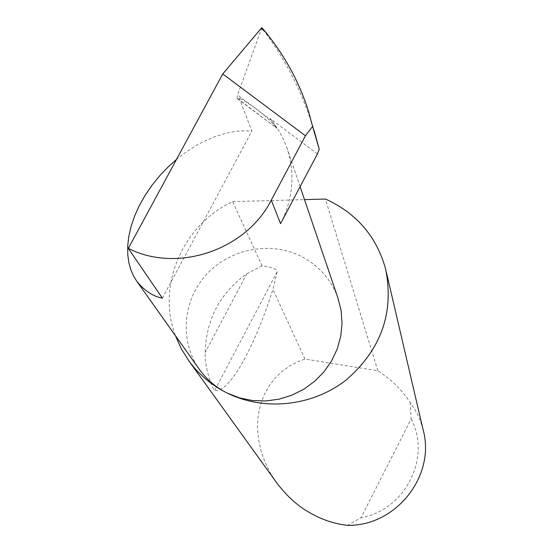 <?xml version="1.0" encoding="UTF-8"?>
<svg xmlns="http://www.w3.org/2000/svg" width="553" height="553" viewBox="0 0 553 553"><rect width="100%" height="100%" fill="white"/><g stroke="black" fill="none" stroke-linecap="round" stroke-linejoin="round"><path stroke-width="0.41" stroke-dasharray="2.77 2.07" d="M237.61 98.538L276.79 128.227L271.73 120.616L237.541 94.998L237.009 98.296L237.61 98.538L239.159 97.881L251.885 131.096L244.239 130.764L235.454 131.414L225.5 133.335L214.412 136.826L202.329 142.197L196.004 145.66L183.022 154.259L176.504 159.402M199.785 369.971C179.656 342.224 182.276 301.89 205.363 275.733C228.32 249.465 268.509 240.804 299.567 255.555C317.961 264.576 330.715 278.622 337.835 297.701M423.086 429.646L420.529 421.372L417.999 415.393L414.957 409.662L410.167 402.473C402.218 390.522 392.243 380.471 380.236 372.335L377.817 370.759L304.945 359.049L297.272 361.959L289.654 365.982L282.293 371.222L275.422 377.74L269.318 385.559L264.244 394.621L260.456 404.789L258.154 415.849L257.484 427.497L258.486 439.407L261.099 451.227L265.184 462.626L270.528 473.313L276.873 483.073M262.129 265.82L246.921 273.645C220.08 293.049 206.165 319.337 205.177 352.496C204.375 367.883 212.857 389.824 214.647 390.508C229.253 393.024 253.786 349.226 272.926 289.337L277.157 271.834C277.253 269.166 272.242 267.154 262.129 265.82L232.633 201.61C182.891 224.559 156.278 285.694 175.453 335.712M304.945 359.049L272.926 289.337M317.408 153.969L269.947 118.411L274.433 124.052L279.687 132.098L284.062 140.656L286.737 147.361C295.35 173.02 293.29 198.458 280.558 223.668M269.947 118.411L271.73 120.616M308.588 111.561L314.132 130.605C302.678 93.312 286.012 60.139 264.134 31.072L261.797 27.795L237.541 94.998M377.817 370.759L325.399 199.045M232.633 201.61L304.503 199.626M410.167 402.473L411.142 419.008L361.061 517.608L347.65 525.35M411.142 419.008C431.665 457.366 405.128 510.357 361.061 517.608M275.933 127.273C267.299 116.718 255.044 106.923 239.159 97.881M162.361 298.171L251.885 131.096M261.562 29.178L264.134 31.072M246.921 273.645L205.177 352.496M277.157 271.834L214.647 390.508M237.106 98.469L276.79 128.234M386.326 272.062L385.697 269.359M286.737 147.361L300.106 186.693"/><path stroke-width="0.83" d="M176.504 159.402L167.946 167.117L159.748 175.723L152.13 185.103L145.294 195.064L139.425 205.405L134.676 215.891L131.123 226.267L128.814 236.318L127.722 245.836L127.771 254.67L128.856 262.696L130.847 269.857L133.591 276.12L136.944 281.498C144.609 290.809 153.077 296.367 162.361 298.171L128.331 248.401C177.188 273.369 246.133 250.198 271.267 200.151L305.436 135.775L222.762 73.943L261.749 27.705M175.453 335.712L181.343 348.895L189.057 361.15C199.108 374.768 211.847 385.42 227.276 393.114C216.161 387.57 206.995 379.856 199.785 369.971L136.944 281.498M189.057 361.15L276.873 483.073C286.82 496.013 297.396 505.67 308.595 512.043C321.182 519.467 334.199 523.898 347.65 525.35C396.245 526.29 435.978 475.414 423.086 429.646L386.326 272.062M300.106 186.693L337.835 297.701L341.056 310.185L342.058 323.097L340.8 336.079L337.323 348.743L331.703 360.722L324.099 371.657L314.747 381.231L303.901 389.153L291.887 395.195L279.058 399.169L265.793 400.966L252.479 400.531L239.518 397.89L227.283 393.121C264.528 411.487 312.68 406.261 346.233 379.939C381.072 349.669 394.227 312.804 385.697 269.359C377.077 237.825 358.026 214.854 328.53 200.442L325.399 199.045L304.503 199.626M314.132 130.605L319.233 149.22L317.408 153.969L280.558 223.668L271.267 200.151M128.331 248.401L222.762 73.943M261.818 27.754L263.753 29.883C284.332 54.678 299.277 81.906 308.588 111.561L312.59 126.416L305.436 135.775M319.233 149.22L312.59 126.416M263.753 29.883L261.182 27.982"/></g></svg>
